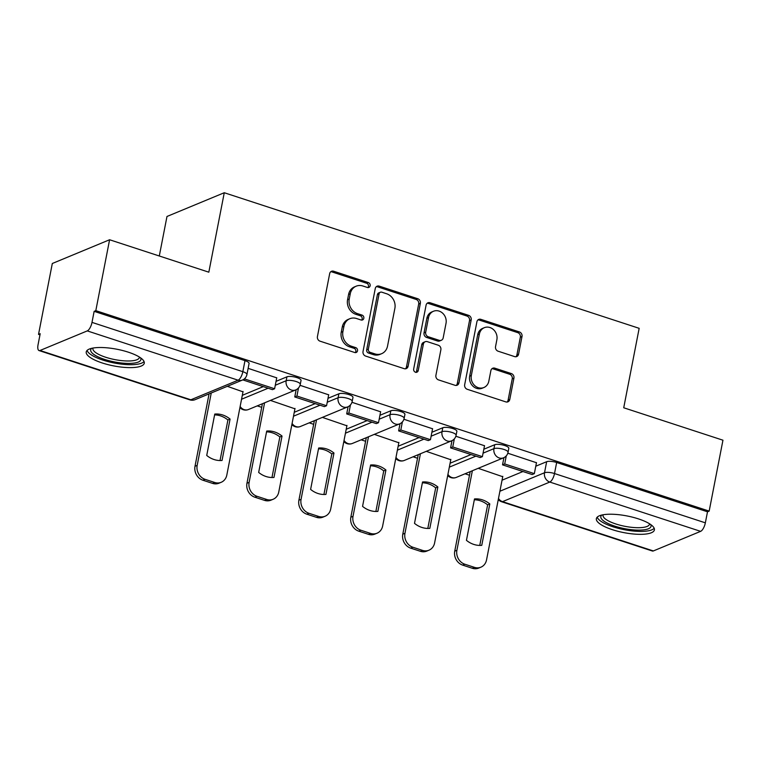 <?xml version="1.0" encoding="UTF-8"?>
<svg xmlns="http://www.w3.org/2000/svg" width="761" height="761" viewBox="0 0 761 761"><rect width="100%" height="100%" fill="white"/><g stroke="black" fill="none" stroke-linecap="round" stroke-linejoin="round"><path stroke-width="1.14" d="M370.15 285.765A2.606 2.293 67.5 0 0 368.334 282.569L333.613 271.22A3.719 3.272 67.5 0 0 329.665 273.656L317.423 336.6A3.719 3.272 67.5 0 0 320.02 341.166L354.74 352.514A2.606 2.293 67.5 0 0 357.508 350.811A2.606 2.293 67.5 0 0 355.691 347.615L351.202 346.15A11.9 10.464 67.5 0 1 342.916 331.539L343.934 326.298A11.9 10.464 67.5 0 1 349.841 318.716A11.9 10.464 67.5 0 1 356.567 318.526L361.066 319.991A2.606 2.293 67.5 0 0 363.825 318.288A2.606 2.293 67.5 0 0 362.017 315.092L357.518 313.627A11.9 10.464 67.5 0 1 349.242 299.016L350.26 293.775A11.9 10.464 67.5 0 1 356.158 286.193A11.9 10.464 67.5 0 1 362.892 286.003L367.382 287.468A2.606 2.293 67.5 0 0 370.15 285.765M367.944 287.572A2.606 2.293 67.5 0 0 366.669 283.263L331.939 271.915A3.719 3.272 67.5 0 0 330.731 271.763M355.301 352.619A2.606 2.293 67.5 0 0 354.027 348.31L349.527 346.845L351.202 346.15M361.618 320.096A2.606 2.293 67.5 0 0 360.343 315.786L355.853 314.322L357.518 313.627M128.276 352.162A29.555 8.485 -169 0 0 86.24 351.924A29.555 8.485 -169 0 0 102.221 362.959A29.555 8.485 -169 0 0 144.267 363.206A29.555 8.485 -169 0 0 128.276 352.162M638.412 518.878A29.555 8.485 -169 0 0 596.367 518.641A29.555 8.485 -169 0 0 612.358 529.675A29.555 8.485 -169 0 0 654.393 529.913A29.555 8.485 -169 0 0 638.412 518.878M514.626 356.605A3.719 3.272 67.5 0 0 518.574 354.179L522.008 336.514A3.719 3.272 67.5 0 0 519.421 331.948L480.857 319.344A3.719 3.272 67.5 0 0 476.909 321.77L464.667 384.724A3.719 3.272 67.5 0 0 467.264 389.29L505.827 401.894A3.719 3.272 67.5 0 0 509.775 399.458L513.922 378.131A3.719 3.272 67.5 0 0 511.335 373.565L494.831 368.172A3.719 3.272 67.5 0 0 490.883 370.597L488.819 381.175A9.95 8.742 67.5 0 1 483.891 387.511A9.95 8.742 67.5 0 1 474.55 385.418A9.95 8.742 67.5 0 1 471.335 375.458L479.392 334.022A9.95 8.742 67.5 0 1 484.329 327.687A9.95 8.742 67.5 0 1 493.661 329.779A9.95 8.742 67.5 0 1 496.876 339.739L495.535 346.645A3.719 3.272 67.5 0 0 498.122 351.211L514.626 356.605M87.268 330.902L40.01 350.488A7.581 2.892 -71.9 0 1 39.039 350.564A7.581 2.892 -71.9 0 1 38.05 344.752L40.2 333.708L38.526 334.393L52.309 263.496L109.594 239.753L208.828 272.181L224.267 192.733L639.164 328.324L623.725 407.772L722.95 440.2L709.166 511.107L95.81 310.65L94.145 311.344L91.995 322.388L242.835 371.682A7.581 2.178 11 0 1 246.935 374.517L249.085 363.473A7.581 2.178 11 0 0 244.985 360.638L242.835 371.682A7.581 2.892 -71.9 0 1 238.117 380.196L87.268 330.902A7.581 2.892 -71.9 0 0 91.995 322.388M109.594 239.753L95.81 310.65M420.357 303.297A3.719 3.272 67.5 0 0 417.77 298.731L379.206 286.126A3.719 3.272 67.5 0 0 375.259 288.552L363.026 351.506A3.719 3.272 67.5 0 0 365.613 356.062L404.177 368.666A3.719 3.272 67.5 0 0 408.124 366.241L420.357 303.297L418.693 303.991A3.719 3.272 67.5 0 0 416.105 299.425L377.532 286.821A3.719 3.272 67.5 0 0 376.324 286.669M430.032 302.735L468.595 315.339A3.719 3.272 67.5 0 1 471.183 319.905L458.95 382.85A3.719 3.272 67.5 0 1 455.002 385.285L438.498 379.891A3.719 3.272 67.5 0 1 435.91 375.325L440.866 349.794A3.719 3.272 67.5 0 0 438.279 345.228L427.33 341.651A3.719 3.272 67.5 0 0 423.382 344.077L418.217 370.655A2.606 2.293 67.5 0 1 413.642 369.161L426.084 305.161A3.719 3.272 67.5 0 1 430.032 302.735L428.357 303.43L466.931 316.034L468.595 315.339M502.041 480.201L522.959 471.525M535.782 466.217L546.655 461.708L544.515 472.752A7.581 2.178 11 0 1 554.512 473.542L705.352 522.836A7.581 2.892 108.1 0 1 700.624 531.349L653.357 550.945A7.581 2.892 108.1 0 1 652.386 551.021L501.547 501.727A7.581 2.892 108.1 0 0 502.517 501.642L653.357 550.945M38.526 334.393L39.972 334.869M257.237 405.879L261.708 407.335M309.185 422.85L313.656 424.315M361.133 439.829L365.603 441.285M413.08 456.8L417.542 458.265M465.019 473.78L469.489 475.245M159.296 256L166.982 216.476L224.267 192.733M709.166 511.107L707.502 511.792L705.352 522.836M242.997 391.829L227.33 386.322M276.728 377.846L248.134 368.353M294.935 408.809L270.431 400.41M328.676 394.816L300.015 385.313M346.883 425.78L322.379 417.38M380.624 411.796L351.963 402.293M398.831 442.759L374.326 434.36M432.562 428.776L403.91 419.263M450.778 459.73L426.274 451.34M484.51 445.746L455.858 436.243M450.093 463.221L471.021 454.555M483.834 449.237L494.707 444.728L493.946 448.648A7.581 2.178 11 0 1 502.526 449.028A7.581 2.178 11 0 1 508.053 452.272L508.814 448.353A7.581 2.178 -169 0 0 503.287 445.109A7.581 2.178 -169 0 0 494.707 444.728M398.146 446.25L419.073 437.575M431.887 432.267L442.769 427.758L442.008 431.677A7.581 2.178 11 0 1 450.579 432.048A7.581 2.178 11 0 1 456.105 435.292L456.866 431.373A7.581 2.178 -169 0 0 451.34 428.129A7.581 2.178 -169 0 0 442.769 427.758M346.207 429.271L367.125 420.595M379.939 415.287L390.821 410.778L390.06 414.697A7.581 2.178 11 0 1 398.64 415.078A7.581 2.178 11 0 1 404.158 418.322L404.919 414.403A7.581 2.178 -169 0 0 399.401 411.159A7.581 2.178 -169 0 0 390.821 410.778M294.26 412.291L315.178 403.625M328.001 398.307L338.873 393.798L338.112 397.718A7.581 2.178 11 0 1 346.693 398.098A7.581 2.178 11 0 1 352.21 401.342L352.971 397.423A7.581 2.178 -169 0 0 347.454 394.179A7.581 2.178 -169 0 0 338.873 393.798M242.312 395.32L263.239 386.645M276.053 381.337L286.935 376.828L286.165 380.747A7.581 2.178 11 0 1 294.745 381.118A7.581 2.178 11 0 1 300.272 384.362L301.033 380.443A7.581 2.178 -169 0 0 295.506 377.199A7.581 2.178 -169 0 0 286.935 376.828M536.457 462.726L507.796 453.214M502.717 476.709L478.212 468.31M707.502 511.792L556.652 462.498A7.581 2.178 -169 0 0 546.655 461.708M94.145 311.344L244.985 360.638M356.158 286.193L354.493 286.887A11.9 10.464 67.5 0 0 348.586 294.469L350.26 293.775M355.853 314.322A11.9 10.464 67.5 0 1 347.568 299.71L348.586 294.469M349.841 318.716L348.167 319.411A11.9 10.464 67.5 0 0 342.269 326.992L343.934 326.298M349.527 346.845A11.9 10.464 67.5 0 1 341.242 332.234L342.269 326.992M405.394 368.819A3.719 3.272 67.5 0 0 406.46 366.935L418.693 303.991M381.851 292.195A2.606 2.293 67.5 0 0 379.083 293.898L368.343 349.147A2.606 2.293 67.5 0 0 370.16 352.343L374.897 353.894A11.9 10.464 67.5 0 0 381.632 353.694A11.9 10.464 67.5 0 0 387.53 346.122L394.873 308.357A11.9 10.464 67.5 0 0 386.588 293.746L381.851 292.195M380.376 292.243L378.702 292.928A2.606 2.293 67.5 0 0 377.418 294.593L379.083 293.898M381.632 353.694L379.958 354.388A11.9 10.464 67.5 0 1 373.223 354.588L368.486 353.037A2.606 2.293 67.5 0 1 366.678 349.841L377.418 294.593M456.22 385.427A3.719 3.272 67.5 0 0 457.285 383.544L469.518 320.6A3.719 3.272 67.5 0 0 466.931 316.034M425.228 341.708L423.554 342.402A3.719 3.272 67.5 0 0 421.718 344.771L416.543 371.349L418.217 370.655M416.01 372.462A2.606 2.293 67.5 0 0 416.543 371.349M446.022 323.301A9.95 8.742 67.5 0 0 442.807 313.351A9.95 8.742 67.5 0 0 433.466 311.259A9.95 8.742 67.5 0 0 428.529 317.584L425.694 332.186A3.719 3.272 67.5 0 0 428.281 336.752L439.23 340.329A3.719 3.272 67.5 0 0 443.178 337.903L446.022 323.301M433.466 311.259L431.801 311.943A9.95 8.742 67.5 0 0 426.864 318.279L428.529 317.584M441.332 340.272L439.668 340.966A3.719 3.272 67.5 0 1 437.565 341.023L426.617 337.446A3.719 3.272 67.5 0 1 424.029 332.88L426.864 318.279M428.357 303.43A3.719 3.272 67.5 0 0 427.149 303.278M484.329 327.687L482.655 328.381A9.95 8.742 67.5 0 0 477.718 334.716L479.392 334.022M483.891 387.511L482.217 388.205A9.95 8.742 67.5 0 1 472.885 386.112A9.95 8.742 67.5 0 1 469.67 376.153L477.718 334.716M507.035 402.046A3.719 3.272 67.5 0 0 508.101 400.153L512.248 378.826A3.719 3.272 67.5 0 0 509.661 374.26L493.157 368.866A3.719 3.272 67.5 0 0 491.939 368.714M515.844 356.757A3.719 3.272 67.5 0 0 516.909 354.864L520.343 337.209A3.719 3.272 67.5 0 0 517.756 332.643L479.183 320.039A3.719 3.272 67.5 0 0 477.975 319.886M243.063 391.458L226.816 475.064A11.367 9.988 -112.5 0 1 221.175 482.303L219.006 483.197A11.367 9.988 -112.5 0 1 212.576 483.387L202.921 480.229A11.367 9.988 67.5 0 1 195.006 466.274L209.075 393.884M220.024 460.538L227.91 419.977A23.496 20.642 67.5 0 0 214.602 414.888M242.816 379.882L272.438 389.651L274.607 388.757L244.975 379.073L245.166 378.103M274.607 388.757L276.757 377.713M242.807 379.967L244.975 379.073M221.175 482.303A11.367 9.988 -112.5 0 1 214.745 482.484L205.09 479.335A11.367 9.988 67.5 0 1 197.175 465.38L211.254 392.98M222.041 460.462L230.079 419.073A23.496 20.642 67.5 0 0 214.764 414.07L206.726 455.449A23.496 20.642 -112.5 0 0 222.041 460.462M230.079 419.073L227.91 419.977M140.576 357.832A25.579 7.344 11 0 1 129.636 363.406A25.579 7.344 11 0 1 100.861 358.06A25.579 7.344 11 0 1 91.672 348.329M93.013 348.053A23.686 6.801 -169 0 0 92.909 348.414A23.686 6.801 -169 0 0 104.542 356.861A23.686 6.801 -169 0 0 128.951 360.98A23.686 6.801 -169 0 0 139.396 357.451A23.686 6.801 -169 0 0 139.434 357.08M87.077 350.44A29.365 8.428 -169 0 0 131.682 364.7A29.365 8.428 -169 0 0 144.038 361.523M650.703 524.548A25.579 7.344 11 0 1 639.763 530.122A25.579 7.344 11 0 1 610.988 524.776A25.579 7.344 11 0 1 601.799 515.045M603.14 514.769A23.686 6.801 -169 0 0 603.035 515.13A23.686 6.801 -169 0 0 614.669 523.578A23.686 6.801 -169 0 0 639.088 527.696A23.686 6.801 -169 0 0 649.523 524.167A23.686 6.801 -169 0 0 649.561 523.796M597.204 517.157A29.365 8.428 -169 0 0 641.808 531.416A29.365 8.428 -169 0 0 654.175 528.239M295.011 408.438L278.754 492.044A11.367 9.988 -112.5 0 1 273.123 499.273L270.954 500.177A11.367 9.988 -112.5 0 1 264.524 500.367L254.868 497.209A11.367 9.988 67.5 0 1 246.954 483.254L262.412 403.73M271.972 477.518L279.858 436.957A23.496 20.642 67.5 0 0 266.55 431.868M296.153 389.727L294.745 396.947L324.386 406.631L326.555 405.727L296.923 396.043L298.493 387.958M326.555 405.727L328.704 394.683M294.745 396.947L296.923 396.043M273.123 499.273A11.367 9.988 -112.5 0 1 266.692 499.463L257.037 496.305A11.367 9.988 67.5 0 1 249.123 482.35L264.581 402.835M273.979 477.432L282.027 436.053A23.496 20.642 67.5 0 0 266.711 431.049L258.664 472.429A23.496 20.642 -112.5 0 0 273.979 477.432M282.027 436.053L279.858 436.957M346.959 425.418L330.702 509.014A11.367 9.988 -112.5 0 1 325.071 516.253L322.892 517.157A11.367 9.988 -112.5 0 1 316.462 517.337L306.807 514.179A11.367 9.988 67.5 0 1 298.902 500.234L314.36 420.709M323.92 494.488L331.806 453.927A23.496 20.642 67.5 0 0 318.498 448.847M348.1 406.707L346.693 413.917L376.334 423.611L378.502 422.707L348.861 413.023L350.44 404.928M378.502 422.707L380.643 411.663M346.693 413.917L348.861 413.023M325.071 516.253A11.367 9.988 -112.5 0 1 318.64 516.443L308.985 513.285A11.367 9.988 67.5 0 1 301.071 499.33L316.528 419.806M325.927 494.412L333.974 453.033A23.496 20.642 67.5 0 0 318.659 448.02L310.612 489.409A23.496 20.642 -112.5 0 0 325.927 494.412M333.974 453.033L331.806 453.927M398.897 442.388L382.65 525.994A11.367 9.988 -112.5 0 1 377.009 533.233L374.84 534.127A11.367 9.988 -112.5 0 1 368.41 534.317L358.754 531.159A11.367 9.988 67.5 0 1 350.84 517.204L366.298 437.689M375.867 511.468L383.744 470.907A23.496 20.642 67.5 0 0 370.445 465.818M400.039 423.687L398.64 430.897L428.272 440.581L430.45 439.687L400.809 429.994L402.379 421.908M430.45 439.687L432.59 428.643M398.64 430.897L400.809 429.994M377.009 533.233A11.367 9.988 -112.5 0 1 370.578 533.413L360.923 530.255A11.367 9.988 67.5 0 1 353.018 516.31L368.476 436.785M377.875 511.392L385.922 470.003A23.496 20.642 67.5 0 0 370.597 465L362.559 506.379A23.496 20.642 -112.5 0 0 377.875 511.392M385.922 470.003L383.744 470.907M450.845 459.368L434.598 542.964A11.367 9.988 -112.5 0 1 428.957 550.203L426.788 551.107A11.367 9.988 -112.5 0 1 420.357 551.287L410.702 548.139A11.367 9.988 67.5 0 1 402.788 534.184L418.246 454.659M427.806 528.438L435.692 487.877A23.496 20.642 67.5 0 0 422.384 482.797M451.986 440.657L450.588 447.877L480.22 457.561L482.388 456.657L452.757 446.973L454.327 438.888M482.388 456.657L484.538 445.613M450.588 447.877L452.757 446.973M428.957 550.203A11.367 9.988 -112.5 0 1 422.526 550.393L412.871 547.235A11.367 9.988 67.5 0 1 404.957 533.28L420.414 453.765M429.822 528.362L437.86 486.983A23.496 20.642 67.5 0 0 422.545 481.979L414.507 523.359A23.496 20.642 -112.5 0 0 429.822 528.362M437.86 486.983L435.692 487.877M502.793 476.338L486.536 559.944A11.367 9.988 -112.5 0 1 480.904 567.183L478.736 568.077A11.367 9.988 -112.5 0 1 472.305 568.267L462.65 565.109A11.367 9.988 67.5 0 1 454.736 551.164L470.193 471.639M479.753 545.418L487.639 504.857A23.496 20.642 67.5 0 0 474.331 499.777M503.934 457.637L502.526 464.847L532.167 474.541L534.336 473.637L504.705 463.953L506.274 455.858M534.336 473.637L536.486 462.593M502.526 464.847L504.705 463.953M480.904 567.183A11.367 9.988 -112.5 0 1 474.474 567.364L464.819 564.215A11.367 9.988 67.5 0 1 456.904 550.26L472.362 470.736M481.761 545.342L489.808 503.953A23.496 20.642 67.5 0 0 474.493 498.95L466.445 540.339A23.496 20.642 -112.5 0 0 481.761 545.342M489.808 503.953L487.639 504.857M366.669 283.263L368.334 282.569M354.027 348.31L355.691 347.615M360.343 315.786L362.017 315.092M499.891 491.245L544.515 472.752A7.581 6.659 -112.5 0 0 549.784 482.055L502.517 501.642A7.581 6.659 -112.5 0 1 498.493 498.474M700.624 531.349L549.784 482.055A7.581 2.892 -71.9 0 0 554.512 473.542L556.652 462.498M40.01 350.488L190.849 399.791L238.117 380.196A7.581 6.659 67.5 0 0 242.398 380.072A7.581 7.581 0 0 0 246.935 374.517M449.332 467.14L475.882 456.143M483.073 453.156L493.946 448.648A7.581 6.659 -112.5 0 0 499.226 457.951A7.581 6.659 -112.5 0 0 503.516 457.827A7.581 7.581 0 0 0 508.053 452.272M397.385 450.17L423.934 439.164M431.126 436.186L442.008 431.677A7.581 6.659 -112.5 0 0 447.278 440.971A7.581 6.659 -112.5 0 0 451.568 440.847A7.581 7.581 0 0 0 456.105 435.292M345.446 433.19L371.986 422.184M379.178 419.206L390.06 414.697A7.581 6.659 -112.5 0 0 395.33 424.001A7.581 6.659 -112.5 0 0 399.62 423.877A7.581 7.581 0 0 0 404.158 418.322M293.499 416.21L320.039 405.213M327.24 402.227L338.112 397.718A7.581 6.659 -112.5 0 0 343.392 407.021A7.581 6.659 -112.5 0 0 347.672 406.897A7.581 7.581 0 0 0 352.21 401.342M241.551 399.24L268.1 388.234M275.292 385.256L286.165 380.747A7.581 6.659 -112.5 0 0 291.444 390.051A7.581 6.659 -112.5 0 0 295.734 389.917A7.581 7.581 0 0 0 300.272 384.362M295.734 389.917L248.466 409.513A7.581 6.659 -112.5 0 1 244.176 409.637A7.581 6.659 67.5 0 1 240.153 406.46M347.672 406.897L300.405 426.493A7.581 6.659 -112.5 0 1 296.124 426.617A7.581 6.659 67.5 0 1 292.091 423.439M399.62 423.877L352.353 443.463A7.581 6.659 -112.5 0 1 348.072 443.587A7.581 6.659 67.5 0 1 344.039 440.419M451.568 440.847L404.3 460.443A7.581 6.659 -112.5 0 1 400.01 460.567A7.581 6.659 67.5 0 1 395.986 457.39M503.516 457.827L456.248 477.423A7.581 6.659 -112.5 0 1 451.958 477.547A7.581 6.659 67.5 0 1 447.925 474.369M195.13 399.658A7.581 6.659 67.5 0 1 190.849 399.791A7.581 2.892 108.1 0 1 189.879 399.867A7.581 7.581 0 0 0 195.13 399.658L242.398 380.072M347.568 299.71L349.242 299.016M341.242 332.234L342.916 331.539M331.939 271.915L333.613 271.22M406.46 366.935L408.124 366.241M377.532 286.821L379.206 286.126M416.105 299.425L417.77 298.731M366.678 349.841L368.343 349.147M368.486 353.037L370.16 352.343M373.223 354.588L374.897 353.894M469.518 320.6L471.183 319.905M457.285 383.544L458.95 382.85M421.718 344.771L423.382 344.077M424.029 332.88L425.694 332.186M426.617 337.446L428.281 336.752M437.565 341.023L439.23 340.329M469.67 376.153L471.335 375.458M493.157 368.866L494.831 368.172M509.661 374.26L511.335 373.565M512.248 378.826L513.922 378.131M508.101 400.153L509.775 399.458M479.183 320.039L480.857 319.344M517.756 332.643L519.421 331.948M520.343 337.209L522.008 336.514M516.909 354.864L518.574 354.179M197.175 465.38L195.006 466.274M214.745 482.484L212.576 483.387M205.09 479.335L202.921 480.229M249.123 482.35L246.954 483.254M266.692 499.463L264.524 500.367M257.037 496.305L254.868 497.209M301.071 499.33L298.902 500.234M318.64 516.443L316.462 517.337M308.985 513.285L306.807 514.179M353.018 516.31L350.84 517.204M370.578 533.413L368.41 534.317M360.923 530.255L358.754 531.159M404.957 533.28L402.788 534.184M422.526 550.393L420.357 551.287M412.871 547.235L410.702 548.139M456.904 550.26L454.736 551.164M474.474 567.364L472.305 568.267M464.819 564.215L462.65 565.109M239.934 407.582A7.581 7.581 0 0 0 248.466 409.513M291.872 424.562A7.581 7.581 0 0 0 300.405 426.493M343.82 441.532A7.581 7.581 0 0 0 352.353 443.463M395.768 458.512A7.581 7.581 0 0 0 404.3 460.443M447.715 475.492A7.581 7.581 0 0 0 456.248 477.423M498.274 499.587A7.581 7.581 0 0 0 501.547 501.727M39.039 350.564L189.879 399.867"/></g></svg>
